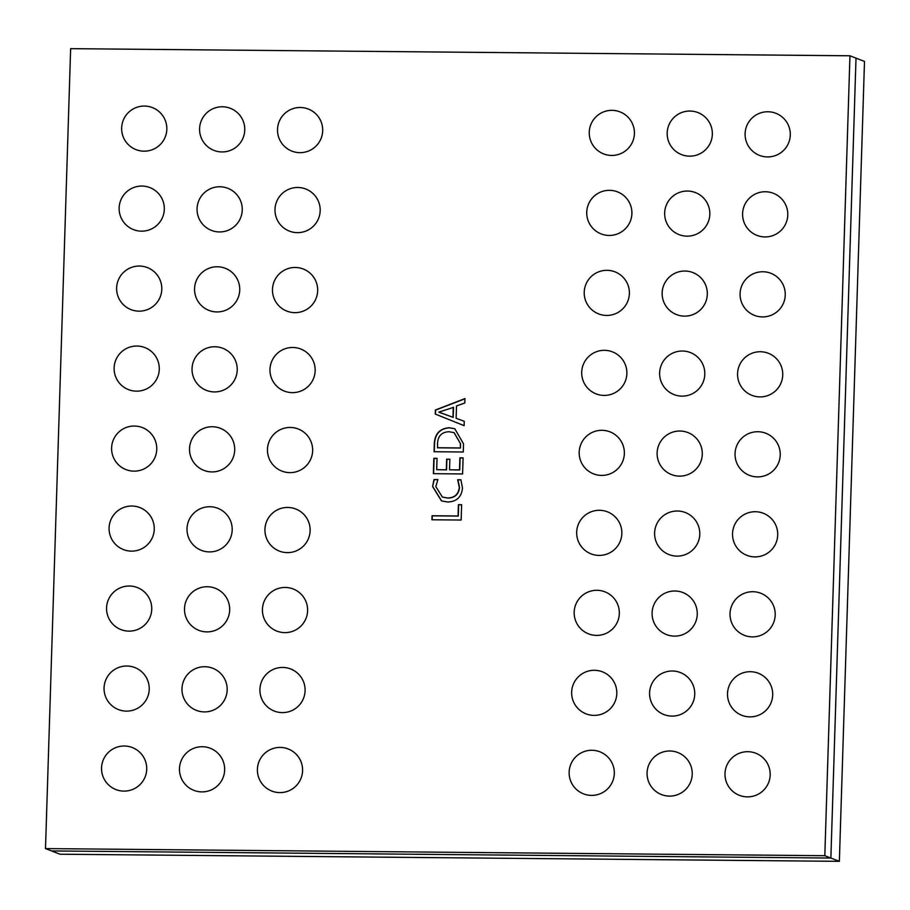 <?xml version="1.0" encoding="UTF-8"?>
<svg xmlns="http://www.w3.org/2000/svg" width="910" height="910" viewBox="0 0 910 910"><rect width="100%" height="100%" fill="white"/><g stroke="black" fill="none" stroke-linecap="round" stroke-linejoin="round"><path stroke-width="1.36" d="M461.62 504.675L461.142 520.042L431.92 519.769L432.045 515.754L458.06 515.993L458.412 504.652L461.62 504.675M460.892 479.786L462.496 488.056C461.529 497.087 456.581 501.728 447.64 501.99L441.509 500.909L432.603 486.588L433.979 479.547L437.903 479.581L435.81 486.588L442.385 497.065L447.527 497.963C454.477 497.895 458.401 494.403 459.311 487.476L457.685 479.763L460.892 479.786M463.099 457.855L462.587 473.951L433.365 473.678L433.842 458.322L437.05 458.344L436.698 469.685L446.321 469.776L446.651 459.163L449.858 459.197L449.529 469.799L459.504 469.89L459.891 457.821L463.099 457.855M463.281 451.997L434.059 451.735L434.32 443.261C435.003 433.706 439.905 428.519 449.062 427.723L454.772 428.735L463.531 443.841L463.281 451.997M464.953 398.591L464.817 402.982L456.524 405.94L456.137 418.327L464.248 421.273L464.111 425.664L435.242 414.05L435.367 410.023L464.953 398.591M824.813 855.707L45.5 848.586L70.639 48.662L849.951 55.783L824.813 855.707L830.875 858.05L51.563 850.941L45.5 848.586M839.361 861.338L830.875 858.05L856.014 58.126L830.875 858.05L51.563 850.941L60.049 854.217L839.361 861.338L864.5 61.414L849.951 55.783M464.111 425.652L435.48 414.141L435.606 410.126L464.953 398.773M456.137 418.327L464.248 421.273M438.859 412.207L453.203 417.383L453.521 407.35L438.859 412.105L452.964 417.292L453.271 407.259M434.298 451.735L434.559 443.363C435.242 433.797 440.156 428.61 449.301 427.814L454.886 428.781M460.574 443.784L453.999 432.603L449.017 431.738C441.828 432.022 438.006 435.879 437.528 443.318L437.63 447.834L460.437 448.038L460.574 443.784L454.113 432.648M460.437 448.038L460.335 443.682M437.391 447.743L460.198 447.947M433.604 473.678L434.093 458.412L437.05 458.435M436.698 469.685L446.56 469.867L446.901 459.254L449.858 459.288M449.529 469.799L459.755 469.992L460.13 457.912L463.088 457.946M432.603 486.588L434.229 479.638L437.846 479.672M441.623 500.955L432.841 486.679M447.527 497.963L447.777 498.054C454.716 497.998 458.64 494.494 459.55 487.567L457.923 479.854L460.938 479.877M442.51 497.11L447.777 498.054M432.159 519.781L432.284 515.845L458.299 516.084L458.663 504.743L461.62 504.766M747.792 751.694A22.602 22.602 0 0 0 724.986 774.091A22.602 22.602 0 0 0 769.78 778.551A22.602 22.602 0 0 0 747.792 751.694M669.851 750.989A22.602 22.602 0 0 0 647.056 773.375A22.602 22.602 0 0 0 691.839 777.834A22.602 22.602 0 0 0 669.851 750.989M591.921 750.272A22.602 22.602 0 0 0 569.125 772.67A22.602 22.602 0 0 0 613.909 777.129A22.602 22.602 0 0 0 591.921 750.272M280.2 747.428A22.602 22.602 0 0 0 257.394 769.826A22.602 22.602 0 0 0 302.188 774.285A22.602 22.602 0 0 0 280.2 747.428M202.27 746.723A22.602 22.602 0 0 0 179.463 769.109A22.602 22.602 0 0 0 224.258 773.568A22.602 22.602 0 0 0 202.27 746.723M124.329 746.007A22.602 22.602 0 0 0 101.533 768.393A22.602 22.602 0 0 0 146.317 772.852A22.602 22.602 0 0 0 124.329 746.007M750.306 671.705A22.602 22.602 0 0 0 727.499 694.103A22.602 22.602 0 0 0 772.294 698.562A22.602 22.602 0 0 0 750.306 671.705M672.365 671A22.602 22.602 0 0 0 649.569 693.386A22.602 22.602 0 0 0 694.353 697.845A22.602 22.602 0 0 0 672.365 671M594.435 670.283A22.602 22.602 0 0 0 571.639 692.669A22.602 22.602 0 0 0 616.423 697.128A22.602 22.602 0 0 0 594.435 670.283M282.714 667.439A22.602 22.602 0 0 0 259.907 689.826A22.602 22.602 0 0 0 304.702 694.284A22.602 22.602 0 0 0 282.714 667.439M204.784 666.723A22.602 22.602 0 0 0 181.977 689.12A22.602 22.602 0 0 0 226.772 693.579A22.602 22.602 0 0 0 204.784 666.723M126.843 666.018A22.602 22.602 0 0 0 104.047 688.404A22.602 22.602 0 0 0 148.831 692.863A22.602 22.602 0 0 0 126.843 666.018M752.82 591.716A22.602 22.602 0 0 0 730.013 614.102A22.602 22.602 0 0 0 774.808 618.561A22.602 22.602 0 0 0 752.82 591.716M674.879 590.999A22.602 22.602 0 0 0 652.083 613.397A22.602 22.602 0 0 0 696.867 617.856A22.602 22.602 0 0 0 674.879 590.999M596.949 590.294A22.602 22.602 0 0 0 574.153 612.68A22.602 22.602 0 0 0 618.937 617.139A22.602 22.602 0 0 0 596.949 590.294M285.228 587.451A22.602 22.602 0 0 0 262.421 609.837A22.602 22.602 0 0 0 307.216 614.295A22.602 22.602 0 0 0 285.228 587.451M207.298 586.734A22.602 22.602 0 0 0 184.491 609.12A22.602 22.602 0 0 0 229.286 613.579A22.602 22.602 0 0 0 207.298 586.734M129.356 586.017A22.602 22.602 0 0 0 106.561 608.415A22.602 22.602 0 0 0 151.344 612.874A22.602 22.602 0 0 0 129.356 586.017M755.334 511.727A22.602 22.602 0 0 0 732.527 534.113A22.602 22.602 0 0 0 777.322 538.572A22.602 22.602 0 0 0 755.334 511.727M677.393 511.01A22.602 22.602 0 0 0 654.597 533.396A22.602 22.602 0 0 0 699.38 537.856A22.602 22.602 0 0 0 677.393 511.01M599.462 510.294A22.602 22.602 0 0 0 576.667 532.691A22.602 22.602 0 0 0 621.45 537.15A22.602 22.602 0 0 0 599.462 510.294M287.742 507.45A22.602 22.602 0 0 0 264.935 529.847A22.602 22.602 0 0 0 309.73 534.307A22.602 22.602 0 0 0 287.742 507.45M209.812 506.745A22.602 22.602 0 0 0 187.005 529.131A22.602 22.602 0 0 0 231.8 533.59A22.602 22.602 0 0 0 209.812 506.745M131.87 506.028A22.602 22.602 0 0 0 109.075 528.414A22.602 22.602 0 0 0 153.858 532.873A22.602 22.602 0 0 0 131.87 506.028M757.848 431.727A22.602 22.602 0 0 0 735.041 454.124A22.602 22.602 0 0 0 779.836 458.583A22.602 22.602 0 0 0 757.848 431.727M679.907 431.022A22.602 22.602 0 0 0 657.111 453.408A22.602 22.602 0 0 0 701.894 457.866A22.602 22.602 0 0 0 679.907 431.022M601.976 430.305A22.602 22.602 0 0 0 579.181 452.691A22.602 22.602 0 0 0 623.964 457.15A22.602 22.602 0 0 0 601.976 430.305M290.256 427.461A22.602 22.602 0 0 0 267.449 449.847A22.602 22.602 0 0 0 312.244 454.306A22.602 22.602 0 0 0 290.256 427.461M212.326 426.745A22.602 22.602 0 0 0 189.519 449.142A22.602 22.602 0 0 0 234.314 453.601A22.602 22.602 0 0 0 212.326 426.745M134.384 426.039A22.602 22.602 0 0 0 111.589 448.425A22.602 22.602 0 0 0 156.372 452.884A22.602 22.602 0 0 0 134.384 426.039M760.362 351.738A22.602 22.602 0 0 0 737.555 374.124A22.602 22.602 0 0 0 782.35 378.583A22.602 22.602 0 0 0 760.362 351.738M682.42 351.021A22.602 22.602 0 0 0 659.625 373.418A22.602 22.602 0 0 0 704.408 377.877A22.602 22.602 0 0 0 682.42 351.021M604.49 350.316A22.602 22.602 0 0 0 581.695 372.702A22.602 22.602 0 0 0 626.478 377.161A22.602 22.602 0 0 0 604.49 350.316M292.77 347.472A22.602 22.602 0 0 0 269.963 369.858A22.602 22.602 0 0 0 314.758 374.317A22.602 22.602 0 0 0 292.77 347.472M214.84 346.755A22.602 22.602 0 0 0 192.033 369.141A22.602 22.602 0 0 0 236.827 373.601A22.602 22.602 0 0 0 214.84 346.755M136.898 346.039A22.602 22.602 0 0 0 114.103 368.436A22.602 22.602 0 0 0 158.886 372.895A22.602 22.602 0 0 0 136.898 346.039M762.876 271.749A22.602 22.602 0 0 0 740.069 294.135A22.602 22.602 0 0 0 784.864 298.594A22.602 22.602 0 0 0 762.876 271.749M684.934 271.032A22.602 22.602 0 0 0 662.139 293.418A22.602 22.602 0 0 0 706.922 297.877A22.602 22.602 0 0 0 684.934 271.032M607.004 270.315A22.602 22.602 0 0 0 584.209 292.713A22.602 22.602 0 0 0 628.992 297.172A22.602 22.602 0 0 0 607.004 270.315M295.284 267.472A22.602 22.602 0 0 0 272.477 289.869A22.602 22.602 0 0 0 317.272 294.328A22.602 22.602 0 0 0 295.284 267.472M217.353 266.767A22.602 22.602 0 0 0 194.547 289.152A22.602 22.602 0 0 0 239.341 293.611A22.602 22.602 0 0 0 217.353 266.767M139.412 266.05A22.602 22.602 0 0 0 116.616 288.447A22.602 22.602 0 0 0 161.4 292.895A22.602 22.602 0 0 0 139.412 266.05M765.39 191.748A22.602 22.602 0 0 0 742.583 214.146A22.602 22.602 0 0 0 787.378 218.605A22.602 22.602 0 0 0 765.39 191.748M687.448 191.043A22.602 22.602 0 0 0 664.653 213.429A22.602 22.602 0 0 0 709.436 217.888A22.602 22.602 0 0 0 687.448 191.043M609.518 190.326A22.602 22.602 0 0 0 586.722 212.724A22.602 22.602 0 0 0 631.506 217.183A22.602 22.602 0 0 0 609.518 190.326M297.798 187.483A22.602 22.602 0 0 0 274.991 209.869A22.602 22.602 0 0 0 319.785 214.328A22.602 22.602 0 0 0 297.798 187.483M219.867 186.766A22.602 22.602 0 0 0 197.06 209.163A22.602 22.602 0 0 0 241.855 213.623A22.602 22.602 0 0 0 219.867 186.766M141.926 186.061A22.602 22.602 0 0 0 119.13 208.447A22.602 22.602 0 0 0 163.914 212.906A22.602 22.602 0 0 0 141.926 186.061M767.904 111.759A22.602 22.602 0 0 0 745.097 134.145A22.602 22.602 0 0 0 789.891 138.604A22.602 22.602 0 0 0 767.904 111.759M689.962 111.043A22.602 22.602 0 0 0 667.166 133.44A22.602 22.602 0 0 0 711.95 137.899A22.602 22.602 0 0 0 689.962 111.043M612.032 110.337A22.602 22.602 0 0 0 589.236 132.724A22.602 22.602 0 0 0 634.02 137.182A22.602 22.602 0 0 0 612.032 110.337M300.311 107.494A22.602 22.602 0 0 0 277.505 129.88A22.602 22.602 0 0 0 322.299 134.339A22.602 22.602 0 0 0 300.311 107.494M222.381 106.777A22.602 22.602 0 0 0 199.574 129.163A22.602 22.602 0 0 0 244.369 133.622A22.602 22.602 0 0 0 222.381 106.777M144.44 106.06A22.602 22.602 0 0 0 121.644 128.458A22.602 22.602 0 0 0 166.428 132.917A22.602 22.602 0 0 0 144.44 106.06"/></g></svg>
